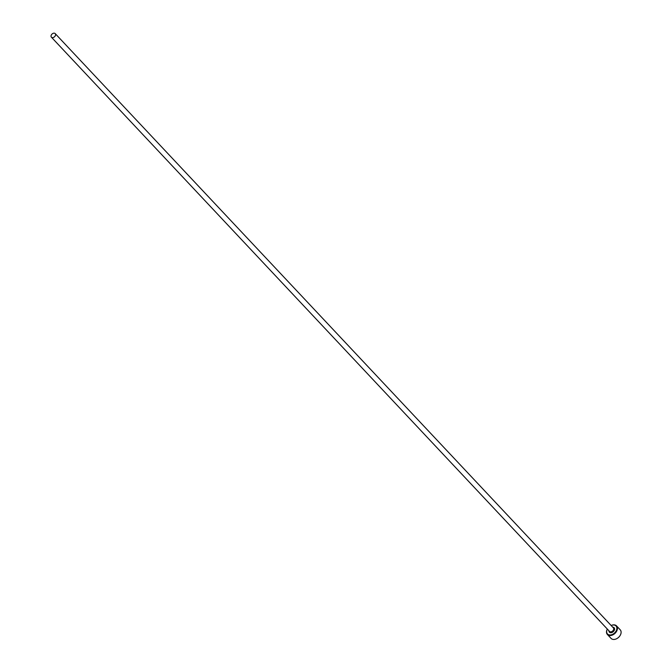 <?xml version="1.0" encoding="UTF-8"?>
<svg xmlns="http://www.w3.org/2000/svg" width="672" height="672" viewBox="0 0 672 672"><rect width="100%" height="100%" fill="white"/><g stroke="black" fill="none" stroke-linecap="round" stroke-linejoin="round"><path stroke-width="1.01" d="M607.345 629.084A5.855 4.099 -43.2 0 0 606.858 630.277A5.855 4.099 -43.2 0 0 610.31 634.956A5.855 4.099 -43.2 0 0 616.652 629.664A5.855 4.099 -43.2 0 0 611.15 625.506A6.275 4.393 136.8 0 1 616.535 625.892A6.275 4.393 136.8 0 1 617.207 629.857A6.275 4.393 136.8 0 1 612.763 634.897A6.275 4.393 136.8 0 1 607.387 634.477A6.275 4.393 136.8 0 1 606.715 630.512A6.275 4.393 136.8 0 1 607.32 629.068M607.387 634.477L611.066 638.4A6.275 4.393 -43.2 0 0 617.66 638.106A6.275 4.393 -43.2 0 0 619.508 636.367A6.275 4.393 -43.2 0 0 620.886 633.78A6.275 4.393 -43.2 0 0 620.214 629.807L616.535 625.892M55.482 35.255A2.612 1.831 -43.2 0 0 55.205 33.6A2.612 1.831 -43.2 0 0 52.962 33.424A2.612 1.831 -43.2 0 0 51.114 35.524A2.612 1.831 -43.2 0 0 51.391 37.178A2.612 1.831 -43.2 0 0 53.634 37.355A2.612 1.831 -43.2 0 0 55.482 35.255M619.458 636.434L619.508 636.367A5.855 4.099 136.8 0 1 619.458 636.434A5.855 4.099 136.8 0 1 617.728 638.056A5.855 4.099 136.8 0 1 617.694 638.081M55.205 33.6L613.351 627.85A2.612 1.831 136.8 0 1 613.637 629.504A2.612 1.831 136.8 0 1 611.78 631.604A2.612 1.831 136.8 0 1 609.546 631.428L51.391 37.178M612.746 627.203A3.242 2.268 136.8 0 1 614.468 629.798A3.242 2.268 136.8 0 1 611.276 632.688A3.242 2.268 136.8 0 1 608.933 630.781"/></g></svg>
